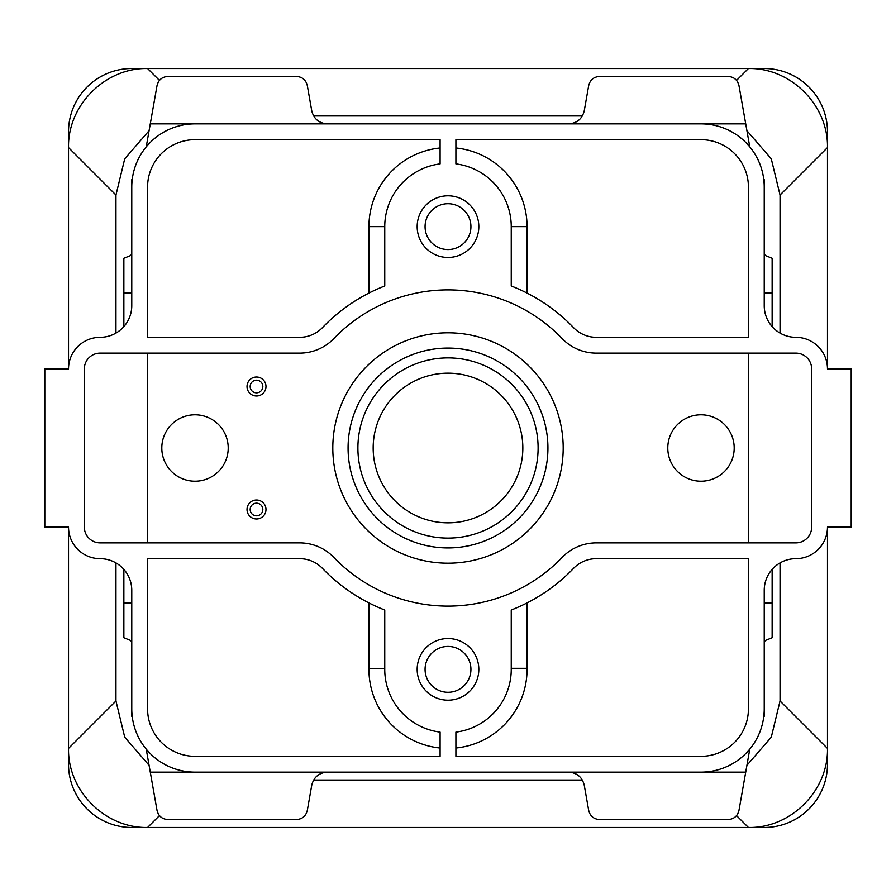 <?xml version="1.0" encoding="UTF-8"?>
<svg xmlns="http://www.w3.org/2000/svg" width="896" height="896" viewBox="0 0 896 896"><rect width="100%" height="100%" fill="white"/><g stroke="black" fill="none" stroke-linecap="round" stroke-linejoin="round"><path stroke-width="1.34" d="M780.046 333.077L780.046 195.014L771.277 158.816L746.928 130.693M827.478 368.939L851.2 368.939L851.2 527.061L827.478 527.061L827.478 748.429C828.408 790.742 790.742 828.408 748.429 827.478L147.571 827.478C105.258 828.408 67.592 790.742 68.522 748.429L68.522 527.061L44.8 527.061L44.8 368.939L68.522 368.939L68.522 147.571C67.592 105.258 105.258 67.592 147.571 68.522L748.429 68.522C790.742 67.592 828.408 105.258 827.478 147.571L827.478 368.939A31.629 31.629 0 0 0 795.861 337.322A31.629 31.629 0 0 1 764.232 305.693L764.232 187.107A63.246 63.246 0 0 0 700.986 123.861L745.718 123.861L749.773 146.854M149.072 130.682L124.712 158.827L115.954 195.014L115.954 333.077M115.954 562.923L115.954 700.986L124.723 737.184L149.072 765.307M313.634 780.046L582.366 780.046M746.928 765.318L771.288 737.173L780.046 700.986L780.046 562.923M123.861 569.386L123.861 602.952L131.768 602.952L131.768 716.318M131.768 179.682L131.768 293.048L123.861 293.048L123.861 258.261L129.774 255.886A3.158 3.158 0 0 0 131.768 252.952M772.139 569.386L772.139 602.952L764.232 602.952L764.232 716.318M764.232 179.682L764.232 293.048L772.139 293.048L772.139 326.614M582.366 115.954L313.634 115.954M262.83 509.488A6.328 6.328 0 0 0 253.344 504.011A6.328 6.328 0 0 0 253.344 514.976A6.328 6.328 0 0 0 262.83 509.488M262.83 386.512A6.328 6.328 0 0 1 253.344 391.989A6.328 6.328 0 0 1 253.344 381.024A6.328 6.328 0 0 1 262.83 386.512M470.926 669.368A22.926 22.926 0 0 1 448 692.294A22.926 22.926 0 0 1 425.074 669.368A22.926 22.926 0 0 1 448 646.442A22.926 22.926 0 0 1 470.926 669.368M470.926 226.632A22.926 22.926 0 0 1 448 249.558A22.926 22.926 0 0 1 425.074 226.632A22.926 22.926 0 0 1 448 203.706A22.926 22.926 0 0 1 470.926 226.632M368.939 602.93L368.939 668.741L384.754 668.741A63.246 63.246 0 0 0 440.093 732.11L440.093 756.325L195.014 756.325A47.432 47.432 0 0 1 147.571 708.893L147.571 558.678L299.667 558.678A31.629 31.629 0 0 1 322.493 568.411A173.925 173.925 0 0 0 384.754 610.019L384.754 668.741M511.246 668.326L511.246 610.019A173.925 173.925 0 0 0 573.507 568.411A31.629 31.629 0 0 1 596.333 558.678L748.429 558.678L748.429 708.893A47.432 47.432 0 0 1 700.986 756.325L455.907 756.325L455.907 732.11A63.246 63.246 0 0 0 511.235 668.326L527.05 668.326L527.05 602.93M265.989 509.488A9.486 9.486 0 0 0 251.765 501.278A9.486 9.486 0 0 0 251.765 517.709A9.486 9.486 0 0 0 265.989 509.488M265.989 386.512A9.486 9.486 0 0 0 251.765 378.291A9.486 9.486 0 0 0 251.765 394.722A9.486 9.486 0 0 0 265.989 386.512M748.429 542.875L748.429 353.125M147.571 353.125L147.571 542.875M827.478 527.061A31.629 31.629 0 0 1 795.861 558.678A31.629 31.629 0 0 0 764.232 590.307L764.232 708.893A63.246 63.246 0 0 1 700.986 772.139L745.718 772.139L738.965 810.432C737.531 816.099 733.902 819.146 728.067 819.571L599.592 819.571C593.768 819.146 590.128 816.099 588.694 810.432L584.248 785.21C582.198 777.112 577.002 772.755 568.669 772.139M327.331 772.139C318.998 772.755 313.802 777.112 311.752 785.21L307.306 810.432C305.872 816.099 302.232 819.146 296.408 819.571L167.933 819.571C162.098 819.146 158.469 816.099 157.035 810.432L150.282 772.139L195.014 772.139A63.246 63.246 0 0 1 131.768 708.893L131.768 590.307A31.629 31.629 0 0 0 100.139 558.678A31.629 31.629 0 0 1 68.522 527.061M68.522 368.939A31.629 31.629 0 0 1 100.139 337.322A31.629 31.629 0 0 0 131.768 305.693L131.768 187.107A63.246 63.246 0 0 1 195.014 123.861L150.282 123.861L157.035 85.568C158.469 79.901 162.098 76.854 167.933 76.429L296.408 76.429C302.232 76.854 305.872 79.901 307.306 85.568L311.752 110.79C313.802 118.888 318.998 123.245 327.331 123.861M745.718 123.861L738.965 85.568C737.531 79.901 733.902 76.854 728.067 76.429L599.592 76.429C593.768 76.854 590.128 79.901 588.694 85.568L584.248 110.79C582.198 118.888 577.002 123.245 568.669 123.861M417.166 669.368A30.834 30.834 0 0 1 463.411 642.667A30.834 30.834 0 0 1 463.411 696.069A30.834 30.834 0 0 1 417.166 669.368M417.166 226.632A30.834 30.834 0 0 1 463.411 199.931A30.834 30.834 0 0 1 463.411 253.333A30.834 30.834 0 0 1 417.166 226.632M384.754 226.632L384.754 285.981A173.925 173.925 0 0 0 322.493 327.589A31.629 31.629 0 0 1 299.667 337.322L147.571 337.322L147.571 187.107A47.432 47.432 0 0 1 195.014 139.675L440.093 139.675L440.093 163.89A63.246 63.246 0 0 0 384.754 226.632L368.939 226.632L368.939 293.082M511.246 226.632A63.246 63.246 0 0 0 455.907 163.89L455.907 139.675L700.986 139.675A47.432 47.432 0 0 1 748.429 187.107L748.429 337.322L596.333 337.322A31.629 31.629 0 0 1 573.507 327.589A173.925 173.925 0 0 0 511.246 285.981L511.246 226.632L527.061 226.632A79.061 79.061 0 0 0 455.907 147.974M100.139 542.875A15.814 15.814 0 0 1 84.325 527.061L84.325 368.939A15.814 15.814 0 0 1 100.139 353.125L299.667 353.125A47.432 47.432 0 0 0 333.906 338.531A158.122 158.122 0 0 1 562.094 338.531A47.432 47.432 0 0 0 596.333 353.125L795.861 353.125A15.814 15.814 0 0 1 811.675 368.939L811.675 527.061A15.814 15.814 0 0 1 795.861 542.875L596.333 542.875A47.432 47.432 0 0 0 562.094 557.469A158.122 158.122 0 0 1 333.906 557.469A47.432 47.432 0 0 0 299.667 542.875L100.139 542.875M772.139 602.952L772.139 637.739L766.226 640.114A3.158 3.158 0 0 0 764.232 643.048M745.718 772.139L749.773 749.146M700.986 772.139L195.014 772.139M146.227 749.146L150.282 772.139M131.768 643.048A3.158 3.158 0 0 0 129.774 640.114L123.861 637.739L123.861 602.952M123.861 326.614L123.861 293.048M146.227 146.854L150.282 123.861M195.014 123.861L700.986 123.861M764.232 252.952A3.158 3.158 0 0 0 766.226 255.886L772.139 258.261L772.139 293.048M734.194 448A33.208 33.208 0 0 0 700.986 414.792A33.208 33.208 0 0 0 667.789 448A33.208 33.208 0 0 0 700.986 481.208A33.208 33.208 0 0 0 734.194 448M228.211 448A33.208 33.208 0 0 0 195.014 414.792A33.208 33.208 0 0 0 161.806 448A33.208 33.208 0 0 0 195.014 481.208A33.208 33.208 0 0 0 228.211 448M780.046 195.014L827.478 147.571L827.478 131.768A63.246 63.246 0 0 0 764.232 68.522L748.429 68.522L736.557 80.382M159.443 80.382L147.571 68.522L131.768 68.522A63.246 63.246 0 0 0 68.522 131.768L68.522 147.571L115.954 195.014M115.954 700.986L68.522 748.429L68.522 764.232A63.246 63.246 0 0 0 131.768 827.478L147.571 827.478L159.443 815.618M736.557 815.618L748.429 827.478L764.232 827.478A63.246 63.246 0 0 0 827.478 764.232L827.478 748.429L780.046 700.986M373.173 448A74.827 74.827 0 0 1 485.419 383.197A74.827 74.827 0 0 1 485.419 512.803A74.827 74.827 0 0 1 373.173 448M357.896 448A90.104 90.104 0 0 1 493.058 369.97A90.104 90.104 0 0 1 493.058 526.03A90.104 90.104 0 0 1 357.896 448M348.074 448A99.926 99.926 0 0 1 448 348.074A99.926 99.926 0 0 1 547.926 448A99.926 99.926 0 0 1 448 547.926A99.926 99.926 0 0 1 348.074 448M440.093 147.974A79.061 79.061 0 0 0 368.939 226.632M368.939 668.741A79.061 79.061 0 0 0 440.093 748.026M455.907 748.026A79.061 79.061 0 0 0 527.05 668.326M527.061 293.07L527.061 226.632M563.192 448A115.192 115.192 0 0 0 390.398 348.242A115.192 115.192 0 0 0 390.398 547.758A115.192 115.192 0 0 0 563.192 448"/></g></svg>
